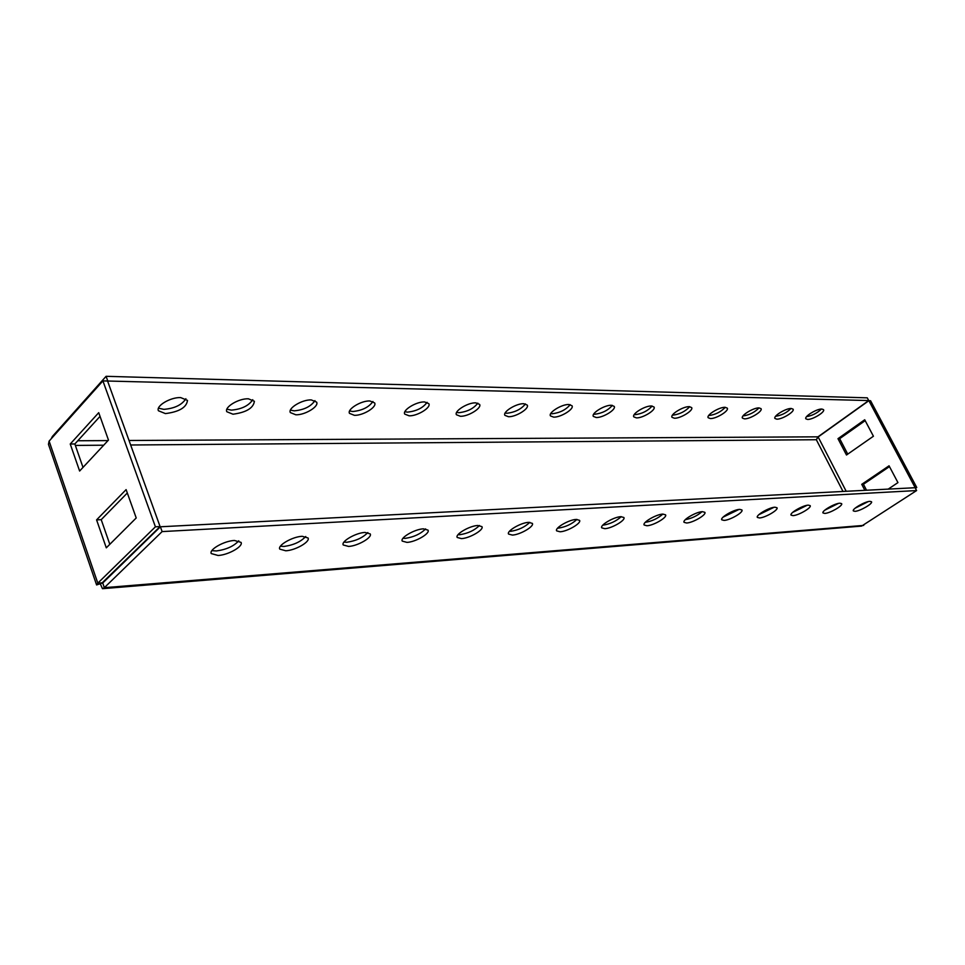 <?xml version="1.0" encoding="UTF-8"?>
<svg xmlns="http://www.w3.org/2000/svg" width="965" height="965" viewBox="0 0 965 965"><rect width="100%" height="100%" fill="white"/><g stroke="black" fill="none" stroke-linecap="round" stroke-linejoin="round"><path stroke-width="1.45" d="M234.423 540.472C224.254 540.834 208.802 549.604 211.263 553.572L218.09 555.478C228.295 555.02 243.482 546.383 241.057 542.378L234.423 540.472M238.777 540.786C233.892 546.178 226.437 549.567 216.413 550.955L211.878 550.641M180.684 397.592C170.528 397.098 155.691 405.915 158.441 410.764L165.425 413.599C179.237 411.826 186.595 407.423 187.487 400.403L180.684 397.592M158.477 408.183L163.845 409.353C174.581 408.46 181.927 404.914 185.871 398.726M302.19 536.299C292.6 536.624 277.329 545.37 279.766 549.121L285.785 550.786C295.411 550.376 310.441 541.739 308.052 537.975L302.19 536.299M305.724 536.504C300.827 541.763 293.625 545.08 284.108 546.443L280.405 546.238M248.379 398.798C238.777 398.316 224.097 407.133 226.823 411.729L232.999 414.214C246.304 412.393 253.433 408.074 254.398 401.271L248.379 398.798M226.872 409.208L231.419 410.125C241.66 409.208 248.777 405.722 252.758 399.691M365.011 532.439C355.952 532.728 340.85 541.437 343.238 544.972L348.582 546.431C357.677 546.057 372.55 537.457 370.198 533.898L365.011 532.439M367.834 532.547C362.912 537.686 355.94 540.919 346.893 542.246L343.926 542.137M311.273 399.92C302.178 399.45 287.654 408.255 290.344 412.586L295.833 414.793C304.964 415.155 319.27 406.458 316.617 402.103L311.273 399.92M290.417 410.125L294.253 410.837C304.035 409.908 310.935 406.494 314.964 400.608M423.406 528.844C414.841 529.097 399.896 537.77 402.236 541.088L406.989 542.39C415.589 542.041 430.318 533.476 428.014 530.135L423.406 528.844M425.601 528.892C420.656 533.898 413.901 537.059 405.312 538.349L402.984 538.301M369.86 400.97C361.236 400.499 346.869 409.293 349.499 413.37L354.396 415.324C363.057 415.686 377.231 407.013 374.625 402.9L369.86 400.97M349.607 410.957L352.816 411.5C362.165 410.559 368.871 407.23 372.936 401.488M477.82 525.491C469.702 525.732 454.925 534.345 457.217 537.469L461.451 538.615C469.605 538.289 484.189 529.785 481.933 526.637L477.82 525.491M479.46 525.503C474.503 530.388 467.941 533.452 459.786 534.707L458.025 534.707M424.564 401.947C416.385 401.488 402.152 410.234 404.733 414.094L409.124 415.819C417.338 416.18 431.379 407.544 428.822 403.659L424.564 401.947M404.878 411.717L407.544 412.127C416.47 411.187 422.996 407.918 427.109 402.333M528.651 522.355C520.967 522.572 506.336 531.124 508.567 534.067L512.367 535.08C520.087 534.791 534.538 526.347 532.342 523.38L528.651 522.355M529.809 522.342C524.827 527.107 518.458 530.099 510.714 531.317L509.448 531.329M475.757 402.851C467.989 402.417 453.912 411.102 456.433 414.745L460.365 416.277C468.158 416.639 482.078 408.05 479.593 404.383L475.757 402.851M456.602 412.417L458.797 412.706C467.325 411.766 473.67 408.581 477.832 403.141M576.238 519.435C568.952 519.628 554.465 528.096 556.648 530.871L560.062 531.775C567.384 531.51 581.69 523.139 579.555 520.34L576.238 519.435M576.961 519.411C571.956 524.043 565.78 526.95 558.421 528.132L557.601 528.157M523.778 403.708C516.396 403.286 502.439 411.898 504.9 415.348L508.446 416.723C515.865 417.073 529.64 408.545 527.228 405.071L523.778 403.708M505.129 413.044L506.89 413.249C515.045 412.32 521.221 409.208 525.442 403.913M869.923 501.354C864.978 501.426 851.637 509.17 853.362 510.931L854.99 511.329C859.948 511.197 873.18 503.537 871.492 501.752L869.923 501.354M821.878 409.039C816.824 408.678 803.917 416.578 805.872 418.822L807.572 419.437C812.663 419.739 825.449 411.91 823.531 409.655L821.878 409.039M839.912 503.199C834.737 503.284 821.251 511.124 823.036 512.982L824.798 513.416C829.997 513.284 843.35 505.527 841.613 503.633L839.912 503.199M791.276 408.497C785.98 408.123 772.953 416.132 774.967 418.484L776.813 419.16C782.133 419.461 795.051 411.548 793.073 409.16L791.276 408.497M808.284 505.141C802.868 505.25 789.249 513.175 791.083 515.141L793.001 515.624C798.453 515.479 811.939 507.626 810.154 505.624L808.284 505.141M759.069 407.918C753.532 407.544 740.372 415.638 742.447 418.122L744.461 418.858C750.022 419.172 763.062 411.162 761.023 408.653L759.069 407.918M774.931 507.204C769.25 507.313 755.486 515.346 757.38 517.421L759.479 517.952C765.185 517.783 778.815 509.834 776.97 507.735L774.931 507.204M725.125 407.314C719.323 406.928 706.042 415.119 708.177 417.736L710.373 418.557C716.199 418.87 729.359 410.764 727.26 408.123L725.125 407.314M708.672 415.541L708.889 415.553C715.415 414.685 720.867 411.946 725.27 407.314M739.685 509.363C733.726 509.496 719.83 517.626 721.772 519.821L724.076 520.4C730.059 520.219 743.822 512.186 741.916 509.954L739.685 509.363M689.3 406.675C683.232 406.277 669.819 414.564 672.014 417.326L674.414 418.231C680.518 418.557 693.799 410.354 691.64 407.568L689.3 406.675M672.448 415.119L672.919 415.143C679.734 414.262 685.331 411.44 689.698 406.687M702.387 511.667C696.139 511.8 682.086 520.026 684.089 522.342L686.622 523.006C692.906 522.801 706.802 514.671 704.848 512.319L702.387 511.667M651.447 406C645.078 405.59 631.532 413.973 633.8 416.88L636.442 417.881C642.835 418.219 656.236 409.92 654.017 406.989L651.447 406M634.174 414.661L634.922 414.709C642.051 413.816 647.78 410.921 652.111 406.036M662.859 514.092C656.284 514.249 642.087 522.56 644.15 525.02L646.936 525.756C653.558 525.527 667.587 517.312 665.561 514.827L662.859 514.092C657.792 518.482 651.966 521.233 645.332 522.33L645.283 522.33M611.376 405.276C604.693 404.866 591.014 413.334 593.342 416.41L596.249 417.519C602.968 417.857 616.49 409.486 614.198 406.374L611.376 405.276M593.668 414.166L594.717 414.25C602.172 413.334 608.047 410.378 612.341 405.36M620.881 516.685C613.969 516.854 599.627 525.25 601.75 527.855L604.826 528.675C611.786 528.434 625.959 520.135 623.873 517.493L620.881 516.685M621.219 516.661C616.189 521.172 610.194 523.995 603.209 525.141L602.787 525.153M568.904 404.516C561.871 404.094 548.06 412.646 550.46 415.903L553.657 417.133C560.713 417.471 574.368 409.027 572.016 405.746L568.904 404.516M550.726 413.635L552.113 413.768C559.905 412.839 565.936 409.799 570.194 404.649M162.12 531.594L160.383 526.781L915.097 487.723L916.605 490.558L162.12 531.594L104.341 587.685L102.736 583.005L160.383 526.781M916.605 490.558L861.612 526.094L102.604 588.674M868.186 501.631L855.159 508.157M838.416 503.416L824.701 510.232M807.054 505.31L792.639 512.415M773.966 507.313L758.816 514.707M739.009 509.436L723.099 517.119M702.025 511.691C697.164 515.841 691.603 518.495 685.319 519.653M96.584 584.899L48.455 444.31L49.118 441.114L102.917 380.898L155.413 526.806L97.815 583.162L96.609 584.947L100.432 583.644M102.061 583.125L102.736 583.005M100.276 583.801L102.471 588.686L104.341 587.685L863.711 525.406M102.917 380.898L107.573 381.018L160.081 526.564L101.832 583.162M155.413 526.806L160.081 526.564M83.002 467.398L74.848 443.972L100.034 416.373M109.805 544.32L101.216 519.665L127.32 492.994M79.625 471.029L70.24 444.009L98.72 412.682L108.478 440.076L79.625 471.029M136.222 517.964L106.295 547.831L96.584 519.882L126.113 489.617L136.222 517.964M107.706 380.813L106.09 376.314L867.282 397.833L868.729 400.559L107.525 381.018M106.09 376.314L52.351 436.494L51.241 438.737M915.447 488.362L916.75 487.494L870.563 400.728L868.874 400.692L818.139 436.964L816.33 439.726L817.994 436.831L868.729 400.559M806.571 416.639C812.289 415.638 817.234 413.104 821.396 409.051M775.595 416.301C781.566 415.372 786.704 412.767 790.986 408.497M743.002 415.939C749.238 415.083 754.57 412.417 758.985 407.918M916.75 487.494L915.11 487.578L868.874 400.692M864.712 419.763L837.982 438.677L846.486 455.01L873.422 436.228L864.712 419.763M888.222 489.11L897.945 482.609L889.054 465.806L861.745 484.334L864.857 490.317M847.74 454.129L839.683 438.665L865.183 420.644M866.546 490.232L863.434 484.261L889.477 466.59M861.745 484.334L863.434 484.261M96.584 519.882L101.216 519.665M837.982 438.677L839.683 438.665M70.24 444.009L74.848 443.972M130.649 444.998L816.33 439.726L843 491.45M75.354 445.42L103.701 445.203M49.118 441.114L97.815 583.162L102.435 582.8M52.351 436.494L52.605 437.217M77.791 440.752L107.983 440.595M129.02 440.486L817.994 436.831M818.139 436.964L846.184 491.281M101.904 583.21L99.347 584.042L101.072 582.908"/></g></svg>
